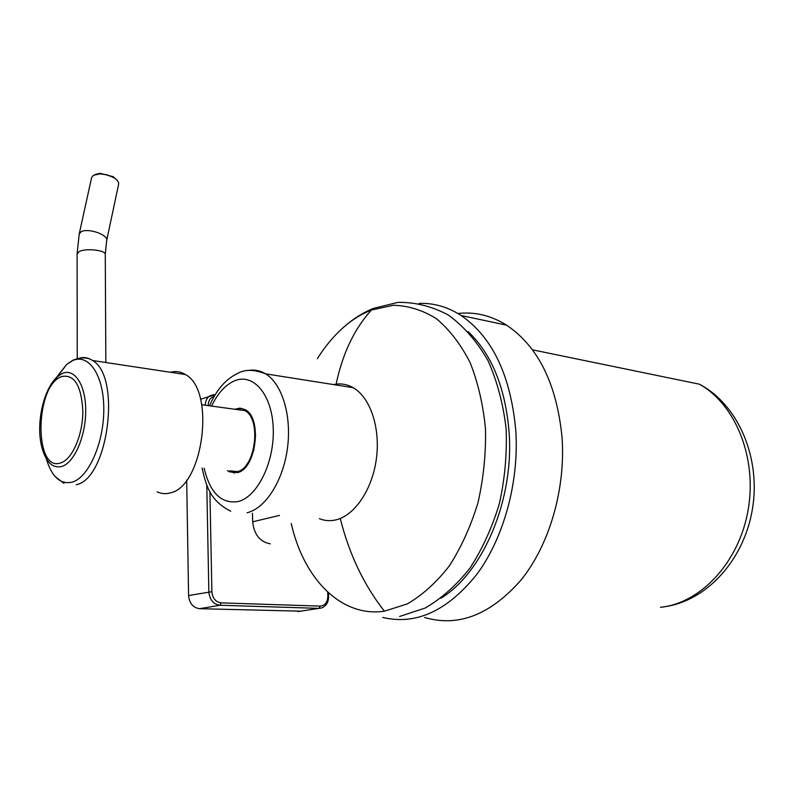 <?xml version="1.0" encoding="UTF-8"?>
<svg xmlns="http://www.w3.org/2000/svg" width="794" height="794" viewBox="0 0 794 794"><rect width="100%" height="100%" fill="white"/><g stroke="black" fill="none" stroke-linecap="round" stroke-linejoin="round"><path stroke-width="1.19" d="M300.569 611.162L199.582 608.69C193.051 607.728 189.389 603.351 188.585 595.56L186.689 480.102M252.452 513.212L252.671 521.807C254.07 534.541 259.946 541.885 270.297 543.821M419.123 303.417C433.752 302.861 447.766 306.891 461.155 315.516C492.608 337.311 510.84 375.82 515.842 431.023C519.068 482.702 503.575 538.441 476.628 574.618C447.201 611.052 415.897 625.325 382.698 617.434M424.631 617.494C458.535 627.379 490.801 614.715 521.45 579.531C549.468 544.495 565.616 489.193 562.083 437.822C556.842 384.157 538.342 346.611 506.582 325.153C491.049 315.466 474.832 311.585 457.93 313.501M255.688 435.251L255.033 438.219M253.961 447.161L253.891 450.198M319.387 518.681C324.528 520.765 329.877 521.201 335.445 519.991C354.372 515.941 372.257 489.928 376.366 458.872C380.584 427.847 370.272 397.367 353.161 387.68C346.918 384.147 340.398 383.115 333.599 384.584M227.471 470.614L229.406 471.844L237.426 472.619C256.313 468.966 262.536 417.773 245.088 409.625L239.937 408.136L234.726 409.247M234.359 473.065L229.645 470.842M238.071 409.069L242.14 408.434M229.625 470.832L237.396 471.576C255.678 468.023 261.683 418.498 244.79 410.617L236.811 409.525M157.143 491.774C161.251 493.799 165.579 494.186 170.115 492.925C203.383 487.02 215.918 390.023 185.389 374.53C180.685 371.592 175.742 370.848 170.561 372.287M106.128 362.014L106.138 362.56M106.684 240.483L118.604 184.357C119.011 182.154 117.433 179.93 113.889 177.687L106.733 174.749L100.064 173.846L93.355 175.315L91.578 177.707M116.629 179.762L113.145 176.655L100.084 173.3L95.27 174.462M440.978 598.229C482.951 572.682 514.046 500.061 509.133 432.69C505.49 387.809 491.794 354.084 468.033 331.505M209.914 491.625L211.879 591.699C212.564 598.309 215.66 602.041 221.149 602.874L320.151 606.11C325.024 605.653 327.585 602.328 327.843 596.155L327.704 592.403M214.231 396.375C210.37 397.526 208.365 400.513 208.217 405.337L208.217 405.625M205.259 405.228C205.368 401.03 206.867 397.933 209.775 395.918L213.824 394.598M221.149 602.874L219.968 605.246C213.378 604.254 209.676 599.788 208.842 591.848L206.787 484.985M188.585 595.56L211.879 591.699M327.843 596.155L328.617 596.274C328.587 602.051 326.334 605.921 321.838 607.886L318.96 608.363L219.968 605.246L199.582 608.69M297.869 611.579L318.96 608.363L320.151 606.11M328.617 596.274L328.498 593.168M252.671 521.807L279.468 515.415M317.332 358.709C324.647 347.028 332.894 337.003 342.075 328.637C351.285 320.29 361.062 314.096 371.413 310.037L393.457 305.273C408.384 305.67 422.716 310.166 436.452 318.731C449.503 329.659 460.699 344.229 470.048 362.451C477.998 382.46 483.139 404.573 485.471 428.81C486.017 453.632 483.526 478.246 477.998 502.652C470.822 526.204 461.284 547.264 449.384 565.844C436.452 582.439 422.418 595.123 407.282 603.916L384.405 611.201C340.924 617.643 303.526 578.34 291.229 523.474M342.075 328.637L342.085 328.617C351.633 319.843 362.014 313.114 373.22 308.449L397.903 302.385C415.153 302.077 432.025 306.325 448.521 315.139C464.113 326.612 477.323 341.886 488.171 360.933C497.312 381.656 503.297 404.325 506.135 428.939C507.088 454.089 504.835 478.981 499.366 503.634C492.181 527.464 482.424 548.902 470.098 567.938C456.61 585.079 441.643 598.448 425.197 608.035L399.61 616.462M384.405 611.201C363.831 584.93 349.122 554.023 340.269 518.472M371.413 310.037C354.193 328.994 342.373 353.965 335.961 384.961M247.639 464.391L247.47 463.349M252.561 420.959L252.988 419.986M660.489 607.281L661.223 607.202C701.042 602.864 739.204 562.092 748.156 509.837C757.317 457.642 735.323 404.057 699.345 384.187L532.466 349.826M248.026 370.53C254.14 369.369 259.995 370.47 265.563 373.835C282.098 383.78 291.855 415.659 287.448 448.302C283.14 480.956 265.484 508.408 247.063 512.765M211.591 406.091C217.943 392.851 225.824 384.346 235.252 380.554C253.971 373.2 272.402 395.382 273.265 429.008C274.396 462.555 257.276 497.034 238.101 501.57C221.337 504.051 210.013 492.925 204.137 468.202M79.469 358.094C84.075 356.903 88.432 357.707 92.551 360.506C121.442 376.257 108.321 478.177 76.591 484.628L76.264 484.737M46.27 458.654C51.729 476.896 60.364 484.727 72.185 482.147L72.492 482.047C88.819 477.164 104.024 442.486 103.796 408.93C103.806 375.294 88.73 353.191 72.73 360.585L66.597 364.506L55.987 378.093M62.21 373.517L62.557 373.369C74.696 368.029 85.821 385.169 85.712 410.657C85.782 436.075 74.447 462.386 62.14 466.356L61.793 466.475C52.394 468.549 45.695 461.969 41.695 446.734C35.74 423.123 43.591 388.345 57.793 376.366L62.21 373.517M61.466 376.614L61.138 376.753C34.767 386.47 33.963 472.936 60.731 462.892L61.059 462.783C72.453 459.061 82.904 434.705 82.844 411.203C81.395 385.437 74.269 373.905 61.466 376.614M49.337 387.393L66.597 364.506L72.879 360.218C81.077 357.072 87.638 357.161 92.551 360.506L185.389 374.53M79.172 234.141L80.928 231.917C87.429 227.471 108.907 234.835 106.644 240.661L105.274 254.408C105.483 249.981 84.898 247.907 78.844 251.797L77.097 254.11L77.236 358.56M105.274 254.735L105.84 361.488M215.303 394.598L200.525 399.283M461.155 315.516L506.582 325.153M252.423 418.627L252.016 419.589M246.616 464.54L246.785 465.562M699.345 384.187C738.579 404.722 761.039 458.356 752.404 509.192C743.968 560.147 706.66 600.969 664.459 606.745M209.527 405.803C216.534 389.546 226.201 378.609 238.528 372.982C245.495 369.23 254.507 369.518 265.563 373.835L353.161 387.68M202.083 467.984C206.033 485.759 210.221 501.024 230.776 511.167M229.406 471.844L231.58 472.073M244.79 410.617L201.745 404.742M63.996 483.387L55.183 476.599M100.084 173.3L99.032 173.866M113.145 176.655L113.889 177.687M91.638 177.449L79.231 233.902L77.097 253.822"/></g></svg>
